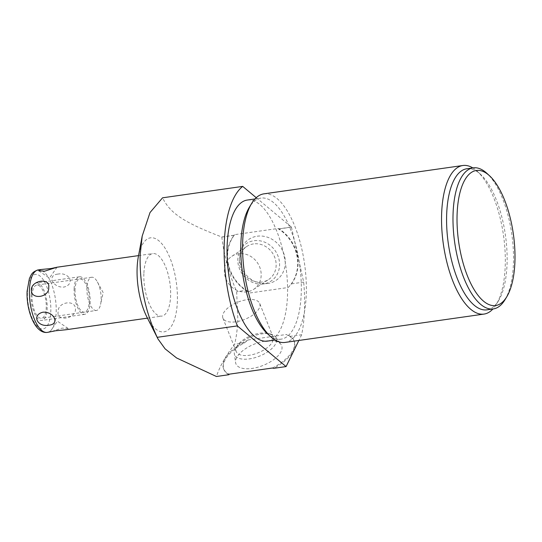 <?xml version="1.0" encoding="UTF-8"?>
<svg xmlns="http://www.w3.org/2000/svg" width="542" height="542" viewBox="0 0 542 542"><rect width="100%" height="100%" fill="white"/><g stroke="black" fill="none" stroke-linecap="round" stroke-linejoin="round"><path stroke-width="0.41" stroke-dasharray="2.71 2.03" d="M146.929 317.09A47.5 19.234 81.9 0 0 177.356 301.637A47.5 19.234 81.9 0 0 161.665 243.548A47.5 19.234 81.9 0 0 138.332 256.766M143.867 273.683A31.578 12.791 81.9 0 0 161.692 316.115A31.578 12.791 81.9 0 0 170.615 296.013A31.578 12.791 81.9 0 0 152.783 253.581A31.578 12.791 81.9 0 0 143.867 273.683M256.237 197.695L291.42 227.057L279.035 228.819L277.795 228.507L234.51 234.672L234.28 235.201L221.759 236.983C183.291 222.24 170.086 213.067 162.566 197.81M221.759 236.983L221.8 237.078C224.083 255.567 229.036 273.757 236.658 291.664L237.836 319.475C237.484 328.445 236.42 336.724 234.639 344.299C225.899 355.437 219.835 366.162 216.448 376.46L216.4 376.494M277.795 228.507A37.899 34.038 -123.4 0 1 288.181 287.511L250.187 292.924A37.899 34.038 -123.4 0 1 234.51 234.672M257.179 236.204A24.607 22.1 56.6 0 1 284.713 256.691A24.607 22.1 56.6 0 1 267.701 283.534A24.607 22.1 56.6 0 1 266.617 283.656A24.607 22.1 56.6 0 1 243.981 272.016A24.607 22.1 56.6 0 1 242.233 246.624A24.607 22.1 56.6 0 1 257.179 236.204M291.42 227.057A94.742 38.374 -98.1 0 1 291.454 227.152L303.669 282.118A94.742 38.374 -98.1 0 1 301.65 334.746L289.455 336.487L286.372 334.489L248.385 339.902L244.32 342.917A37.899 17.75 -21.7 0 0 223.907 369.583A37.899 17.75 -21.7 0 0 228.846 374.691L216.448 376.46M286.101 366.534L273.832 368.282A37.899 17.75 -21.7 0 0 294.34 341.568A37.899 17.75 -21.7 0 0 289.455 336.487M288.181 287.511L291.481 283.852A37.899 34.038 -123.4 0 0 279.184 228.9L279.035 228.819M303.669 282.118L291.481 283.852M244.32 342.917L234.639 344.299M234.28 235.201L234.198 235.309A37.899 34.038 -123.4 0 0 246.339 290.288L236.658 291.664M246.339 290.288L250.187 292.924M234.198 235.309L221.8 237.078M291.454 227.152L279.184 228.9M248.385 339.902A37.899 17.75 -21.7 0 0 223.582 368.75A37.899 17.75 -21.7 0 0 229.151 374.183M301.65 334.746L298.852 340.464M272.436 368.018A37.899 17.75 -21.7 0 0 294.008 340.742A37.899 17.75 -21.7 0 0 286.372 334.489M265.492 341.06A24.607 11.524 158.3 0 1 281.034 344.502A24.607 11.524 158.3 0 1 275.282 358.397A24.607 11.524 158.3 0 1 252.098 368.431A24.607 11.524 158.3 0 1 235.594 362.578A24.607 11.524 158.3 0 1 265.492 341.06M267.369 341.121A71.246 28.855 -98.1 0 0 287.49 295.769A71.246 28.855 81.9 0 0 247.267 200.052M275.079 340.024L281.088 339.163A71.246 28.855 -98.1 0 0 301.216 293.818A71.246 28.855 81.9 0 0 260.987 198.094A71.246 28.855 81.9 0 0 249.374 207.2M281.088 339.163A71.246 28.855 -98.1 0 1 267.396 333.669M263.886 193.853A75.04 30.393 -98.1 0 1 277.138 198.623A75.04 30.393 -98.1 0 1 306.25 294.665A75.04 30.393 -98.1 0 1 285.051 342.429M472.82 167.912A75.04 30.393 -98.1 0 1 476.1 170.269A75.04 30.393 -98.1 0 1 477.265 171.292A75.04 30.393 -98.1 0 1 505.212 266.318A75.04 30.393 -98.1 0 1 496.248 304.496A75.04 30.393 -98.1 0 1 492.922 308.981M466.811 168.772A71.246 28.855 81.9 0 1 480.503 174.267A71.246 28.855 81.9 0 1 507.034 264.489A71.246 28.855 -98.1 0 1 498.525 300.742A71.246 28.855 -98.1 0 1 486.912 309.841M504.927 299.828A71.246 28.855 -98.1 0 0 513.437 263.575A71.246 28.855 81.9 0 0 486.906 173.352M259.706 303.452A19.81 9.275 158.3 0 1 235.912 321.785A19.81 9.275 -21.7 0 1 222.898 318.093A19.81 9.275 -21.7 0 1 246.691 299.753A19.81 9.275 158.3 0 1 259.706 303.452L273.019 336.921A19.81 9.275 158.3 0 0 268.405 333.459A19.81 9.275 158.3 0 0 260.004 333.222A19.81 9.275 -21.7 0 0 237.193 345.877L235.729 348.262A22.452 10.515 -21.7 0 1 261.583 333.919A22.452 10.515 158.3 0 1 271.108 334.19A22.452 10.515 158.3 0 1 275.763 337.063A22.452 10.515 158.3 0 1 270.519 349.739A22.452 10.515 158.3 0 1 249.367 358.892A22.452 10.515 -21.7 0 1 234.313 353.547L235.594 362.578M235.729 348.262A22.452 10.515 -21.7 0 0 234.313 353.547M237.193 345.877A19.81 9.275 -21.7 0 0 236.21 351.562A19.81 9.275 -21.7 0 0 249.225 355.254A19.81 9.275 158.3 0 0 273.019 336.921M262.518 284.028A22.452 20.162 -123.4 0 1 241.868 273.412A22.452 20.162 -123.4 0 1 240.275 250.241A22.452 20.162 -123.4 0 1 253.907 240.736A22.452 20.162 56.6 0 1 279.028 259.428A22.452 20.162 56.6 0 1 263.507 283.913A22.452 20.162 -123.4 0 1 262.518 284.028L266.617 283.656M253.5 243.914A19.81 17.791 -123.4 0 0 246.847 246.42A19.81 17.791 -123.4 0 0 241.007 269.259A19.81 17.791 -123.4 0 0 261.969 282.009A19.81 17.791 56.6 0 0 268.629 279.509A19.81 17.791 56.6 0 0 274.462 256.671A19.81 17.791 56.6 0 0 253.5 243.914M231.868 256.278A19.81 17.791 -123.4 0 1 238.527 253.771A19.81 17.791 56.6 0 1 259.489 266.529A19.81 17.791 56.6 0 1 253.656 289.367A19.81 17.791 56.6 0 1 246.996 291.867A19.81 17.791 -123.4 0 1 226.034 279.116A19.81 17.791 -123.4 0 1 231.868 256.278L246.847 246.42M58.102 312.043C56.395 321.684 75.23 319.136 75.48 309.563C76.144 299.055 57.283 301.603 58.102 312.043M68.136 328.486L57.391 321.162L49.83 332.05L62.167 328.106L68.136 328.486L65.907 329.76M57.845 274.103C46.822 275.092 52.567 287.741 63.746 287.104C75.399 284.489 69.661 271.84 57.845 274.103M32.039 295.742A16.775 6.795 -98.1 0 1 36.775 285.065A16.775 6.795 -98.1 0 1 46.246 307.605A16.775 6.795 -98.1 0 1 41.51 318.283A16.775 6.795 -98.1 0 1 32.039 295.742M96.395 310.458A16.775 6.795 81.9 0 1 86.923 287.924A16.775 6.795 -98.1 0 1 91.666 277.247A16.775 6.795 -98.1 0 1 97.391 281.921A16.775 6.795 -98.1 0 1 101.137 299.78A16.775 6.795 81.9 0 1 100.588 304.367A16.775 6.795 81.9 0 1 96.395 310.458L41.51 318.283M74.112 288.852A18.95 7.676 -98.1 0 1 79.464 276.786A18.95 7.676 -98.1 0 1 90.162 302.246A18.95 7.676 -98.1 0 1 84.809 314.306A18.95 7.676 -98.1 0 1 74.112 288.852M31.118 294.977A18.95 7.676 -98.1 0 1 36.47 282.917A18.95 7.676 -98.1 0 1 47.168 308.371A18.95 7.676 -98.1 0 1 41.815 320.43A18.95 7.676 -98.1 0 1 31.118 294.977M75.033 289.618A16.775 6.795 81.9 0 0 81.544 311.088A16.775 6.795 81.9 0 0 89.24 301.481A16.775 6.795 81.9 0 0 82.736 280.004A16.775 6.795 81.9 0 0 75.033 289.618M47.256 332.415A31.578 12.791 81.9 0 0 56.178 312.314A31.578 12.791 -98.1 0 0 38.346 269.889M27.479 291.942A27.54 11.152 -98.1 0 1 40.122 276.156A27.54 11.152 -98.1 0 1 50.806 311.406A27.54 11.152 81.9 0 1 38.164 327.185A27.54 11.152 81.9 0 1 27.479 291.942M223.907 369.583L223.582 368.75M294.34 341.568L294.008 340.742M254.977 198.955L260.987 198.094M498.525 300.742L496.248 304.496M480.503 174.267L477.265 171.292M275.763 337.063L281.034 344.502M268.405 333.459L271.108 334.19M222.898 318.093L236.21 351.562M240.275 250.241L242.233 246.624M253.656 289.367L268.629 279.509M147.458 318.14L161.692 316.115M138.549 255.607L152.783 253.581M38.699 270.797L49.437 278.121L56.998 267.226M91.666 277.247L36.775 285.065M97.391 281.921L103.156 292.551L100.588 304.367M79.464 276.786L36.47 282.917M84.809 314.306L41.815 320.43"/><path stroke-width="0.81" d="M157.2 337.327C145.141 311.169 139.457 283.717 140.154 254.97L142.2 236.075L138.332 256.766A47.5 19.234 81.9 0 0 137.126 268.053A47.5 19.234 81.9 0 0 146.929 317.09L157.986 338.974L165.093 348.838L176.597 357.971L216.4 376.494L228.92 374.712L229.151 374.183L272.436 368.018L273.676 368.33L286.061 366.568L237.342 325.905L157.2 337.327L157.986 338.974M142.2 236.075L150.012 212.552L162.566 197.81L242.701 186.394L256.237 197.695M237.342 325.905A94.742 38.374 -98.1 0 1 242.701 186.394M298.852 340.464L286.101 366.534A94.742 38.374 -98.1 0 1 286.061 366.568M254.977 198.955L247.267 200.052A71.246 28.855 81.9 0 0 227.139 245.404A71.246 28.855 -98.1 0 0 267.369 341.121L275.079 340.024M251.651 203.44L249.374 207.2A71.246 28.855 81.9 0 0 240.858 243.446A71.246 28.855 -98.1 0 0 267.396 333.669L270.634 336.643A75.04 30.393 -98.1 0 1 242.687 241.617A75.04 30.393 -98.1 0 1 251.651 203.44A75.04 30.393 -98.1 0 1 263.886 193.853L462.848 165.506A75.04 30.393 -98.1 0 1 472.82 167.912M492.922 308.981A75.04 30.393 -98.1 0 1 484.013 314.082L285.051 342.429A75.04 30.393 -98.1 0 1 271.799 337.666A75.04 30.393 -98.1 0 1 270.634 336.643M484.013 314.082A75.04 30.393 -98.1 0 1 470.761 309.313A75.04 30.393 -98.1 0 1 441.649 213.27A75.04 30.393 -98.1 0 1 462.848 165.506M493.315 308.926L486.912 309.841A71.246 28.855 -98.1 0 1 446.683 214.117A71.246 28.855 81.9 0 1 466.811 168.772L473.213 167.857A71.246 28.855 81.9 0 0 453.085 213.209A71.246 28.855 -98.1 0 0 493.315 308.926A71.246 28.855 -98.1 0 0 504.927 299.828L506.75 296.82A68.217 27.628 -98.1 0 1 473.952 289.326A68.217 27.628 -98.1 0 1 457.116 213.887A68.217 27.628 81.9 0 1 489.494 175.73L486.906 173.352A71.246 28.855 81.9 0 0 473.213 167.857M506.75 296.82A68.217 27.628 -98.1 0 0 514.9 262.118A68.217 27.628 81.9 0 0 489.494 175.73M48.726 287.24C49.661 297.524 30.813 300.349 31.348 289.713C31.443 280.302 50.311 277.477 48.726 287.24M43.082 312.178C31.429 314.787 37.168 327.443 48.983 325.18C60.006 324.184 54.268 311.542 43.082 312.178M147.458 318.14L65.907 329.76L55.67 330.762L47.256 332.415C34.803 333.913 26.199 309.929 27.1 291.264L29.397 278.561C31.233 275.065 31.49 271.969 38.346 269.889L40.921 269.523L38.699 270.797L44.661 271.176L56.998 267.226L51.158 268.52L40.921 269.523M38.346 269.889A31.578 12.791 -98.1 0 0 29.431 289.99A31.578 12.791 81.9 0 0 47.256 332.415M56.998 267.226L138.549 255.607"/></g></svg>

